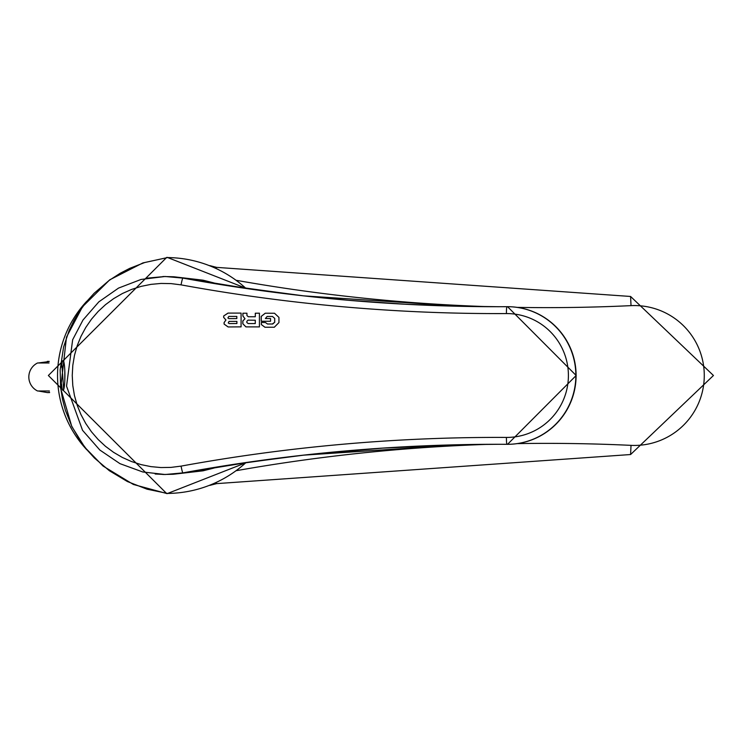 <?xml version="1.0" encoding="UTF-8"?>
<svg xmlns="http://www.w3.org/2000/svg" width="751" height="751" viewBox="0 0 751 751"><rect width="100%" height="100%" fill="white"/><g stroke="black" fill="none" stroke-linecap="round" stroke-linejoin="round"><path stroke-width="1.13" d="M49.191 361.541L38.198 362.986M49.566 392.341L47.341 392.576L38.198 390.98M49.031 362.986L37.55 362.986A15.593 15.593 0 0 0 37.55 390.98L49.378 390.98M214.016 468.051L203.023 470.821L173.162 474.275L162.883 474.482M162.92 276.518L173.791 276.772L203.033 280.179L214.016 282.949M246.178 462.654L167.154 493.632L133.368 484.461L103.084 466.061L84.872 447.389L71.777 426.484L60.671 388.483L66.482 337.161L82.46 306.812L109.749 279.813L142.887 262.925L167.492 257.565L144.68 262.54L129.716 268.36L120.179 273.289L109.102 280.452L94.185 293.228L86.731 301.47L79.099 311.853L74.086 320.245L69.139 330.534L63.591 347.018L60.146 369.98L60.624 387.3L62.464 399.138L65.384 410.271L71.786 426.286L80.319 440.968L87.003 449.858L94.457 458.044L109.327 470.708L127.398 481.541L147.008 489.173L167.492 493.435A117.945 117.945 0 0 0 245.84 462.71M64.793 370.234L64.793 380.766M63.713 389.44L61.929 365.408M461.555 444.676L461.865 444.676A1767.234 1760.513 90 0 1 498.495 444.282M498.495 306.718A1767.234 1760.513 90 0 1 461.856 306.324L461.565 306.324M506.418 437.429A61.929 61.695 -90 0 0 568.404 375.5A61.929 61.695 -90 0 0 506.418 313.571A1774.115 1767.366 -90 0 1 181.066 284.873L171.059 283.606L161.033 283.437L150.998 284.366L141.113 286.375L131.547 289.445L122.347 293.547L113.608 298.654L105.544 304.634L98.156 311.477L91.519 319.137L85.802 327.417L81.014 336.288L77.203 345.695L74.471 355.383L72.809 365.324L72.246 375.453L72.791 385.535L74.433 395.477L77.184 405.258L80.958 414.59L85.736 423.47L91.481 431.816L98.081 439.438L105.44 446.282L113.579 452.327L122.253 457.406L131.425 461.508L141.057 464.606L150.923 466.624L160.902 467.554L171.012 467.394L181.085 466.118A1774.115 1767.366 -90 0 1 506.418 437.429A6.881 0.601 -89.7 0 0 506.981 444.31L507.319 444.31A68.81 68.548 -90 0 0 575.857 375.5A68.81 68.548 -90 0 0 507.319 306.69L507.554 306.69A68.81 68.548 90 0 1 576.101 375.5A68.81 68.548 90 0 1 507.554 444.31L507.319 444.31A68.81 68.548 -90 0 1 506.981 444.31L506.981 444.31A1767.234 1760.513 -90 0 0 498.373 444.282A1767.234 1760.513 -90 0 0 182.906 472.886L165.098 474.51L183.882 472.886L250.693 461.978L303.761 455.144L461.705 444.676L498.608 444.282M203.023 470.821A27.524 24.07 81.9 0 1 208.234 469.178L209.595 468.943C215.462 466.934 246.854 462.334 303.77 455.144A9.172 0.798 83.6 0 0 303.77 455.144A9.172 0.798 83.6 0 0 303.779 455.144L382.691 448.122L461.856 444.676M498.617 306.718L450.544 306.051L405.296 304.23L348.821 300.306L303.761 295.856A9.172 0.798 96.4 0 0 303.761 295.856A9.172 0.798 96.4 0 0 303.77 295.856L250.674 289.022L183.873 278.105L165.089 276.49L182.897 278.105A1767.234 1760.513 -90 0 0 498.373 306.718A1767.234 1760.513 -90 0 0 506.981 306.69L506.981 306.69A6.881 0.601 89.7 0 0 506.418 313.571M278.94 317.401L274.5 313.242L265.253 313.214L261.207 316.406L261.207 321.259L270.557 321.259L270.557 318.537L265.385 318.537L267.121 316.471L272.491 316.471L274.688 318.377L274.688 322.263L272.331 324L267.525 324L265.347 322.489L261.329 322.489L261.329 324.563L264.943 327.248L274.293 327.239L278.94 322.583L278.94 317.401M272.491 316.471L274.725 318.377L274.725 322.263L272.697 324.019L267.572 324M248.346 316.753L246.948 315.57L246.948 313.214L242.892 313.214L242.892 316.002L244.976 318.743L242.826 320.93L242.826 323.775L245.934 326.901L259.424 326.901L259.424 313.186L255.293 313.214L255.293 316.753L248.384 316.753M228.069 313.101L223.657 316.002L223.657 317.429L225.92 319.982L224.098 322.564L224.098 324.094L228.107 326.957L241.08 326.863L241.08 313.101L228.069 313.101M461.705 306.324L303.77 295.856C236.396 286.995 205.004 282.395 209.595 282.057L208.234 281.822A27.524 24.07 98.1 0 1 203.033 280.179M227.985 313.101L223.657 316.002M241.08 313.101L228.107 313.101M223.695 316.002L223.695 317.429L225.957 319.982L224.136 322.564L224.098 324.094M224.136 324.094L228.144 326.957M229.252 323.587L236.903 323.54L236.903 321.381L229.055 321.381L228.266 322.949L229.205 323.587L236.865 323.54L236.865 321.381M228.895 318.621L236.828 318.574L236.828 316.415L228.867 316.415M228.83 316.415L227.882 317.973L228.858 318.621L236.79 318.574L236.79 316.415M259.424 313.186L255.34 313.214L255.293 316.753M246.948 313.214L242.93 313.214L242.93 316.002L245.014 318.743L242.864 320.93L242.864 323.775L245.971 326.901L259.424 326.901M255.265 323.568L255.302 320.226L248.065 320.133L246.844 321.325L246.844 322.508L248.187 323.568L255.265 323.568L255.265 320.226L248.027 320.133M265.328 327.239L274.293 327.239M265.347 322.489L261.376 322.489L261.329 324.563M261.376 324.563L264.972 327.248M270.557 318.537L265.422 318.537M265.291 313.214L261.245 316.406L261.245 321.259L270.557 321.259M61.526 383.892A14.907 1.849 -90 0 0 63.056 390.407A14.907 1.849 -90 0 0 64.868 378.814A14.907 1.849 -90 0 0 63.056 360.593A14.907 1.849 -90 0 0 61.526 367.108M209.782 485.39L216.692 483.616L215.922 482.771M517.242 307.384A1779.326 1779.326 0 0 0 631.028 305.638L630.587 296.467L216.692 267.384L215.922 268.229M245.84 288.29A117.945 117.945 0 0 0 167.492 257.565M183.92 278.095A27.524 2.197 100.4 0 1 183.873 278.105L182.897 278.105A6.881 0.591 -79.6 0 0 181.066 284.873M506.981 306.69L507.319 306.69A68.81 68.548 -90 0 0 506.981 306.69L498.373 306.718M183.929 472.895A27.524 2.075 79.6 0 0 183.882 472.886L182.906 472.886A6.881 0.591 79.6 0 1 181.085 466.118M146.943 278.161L165.089 276.49L141.028 279.456L118.545 288.084L98.822 301.864L82.995 320.01L72.65 339.762L66.539 386.145L82.544 430.314L99.789 449.99L119.963 463.658L142.793 471.975L165.089 474.51L155.147 474.003M489.032 306.69A1779.326 1779.326 0 0 1 236.434 280.339M86.778 449.755A108.895 108.895 0 0 1 86.778 301.254M236.434 470.661A1779.326 1779.326 0 0 1 489.032 444.31M517.242 443.616A1779.326 1779.326 0 0 1 631.028 445.362A69.946 69.946 0 0 0 704.278 375.5A69.946 69.946 0 0 0 631.028 305.638M630.587 296.467L713.45 375.5L630.587 454.533L631.028 445.362M47.341 392.576L49.604 392.576M47.341 361.381L49.209 361.381M506.981 444.31L498.373 444.282M507.554 306.69L576.167 375.5L507.554 444.31M167.182 257.368L246.178 288.346M216.692 483.616L630.587 454.533M166.694 257.433L48.364 375.5L166.694 493.567M216.692 267.384L209.782 265.61"/></g></svg>
